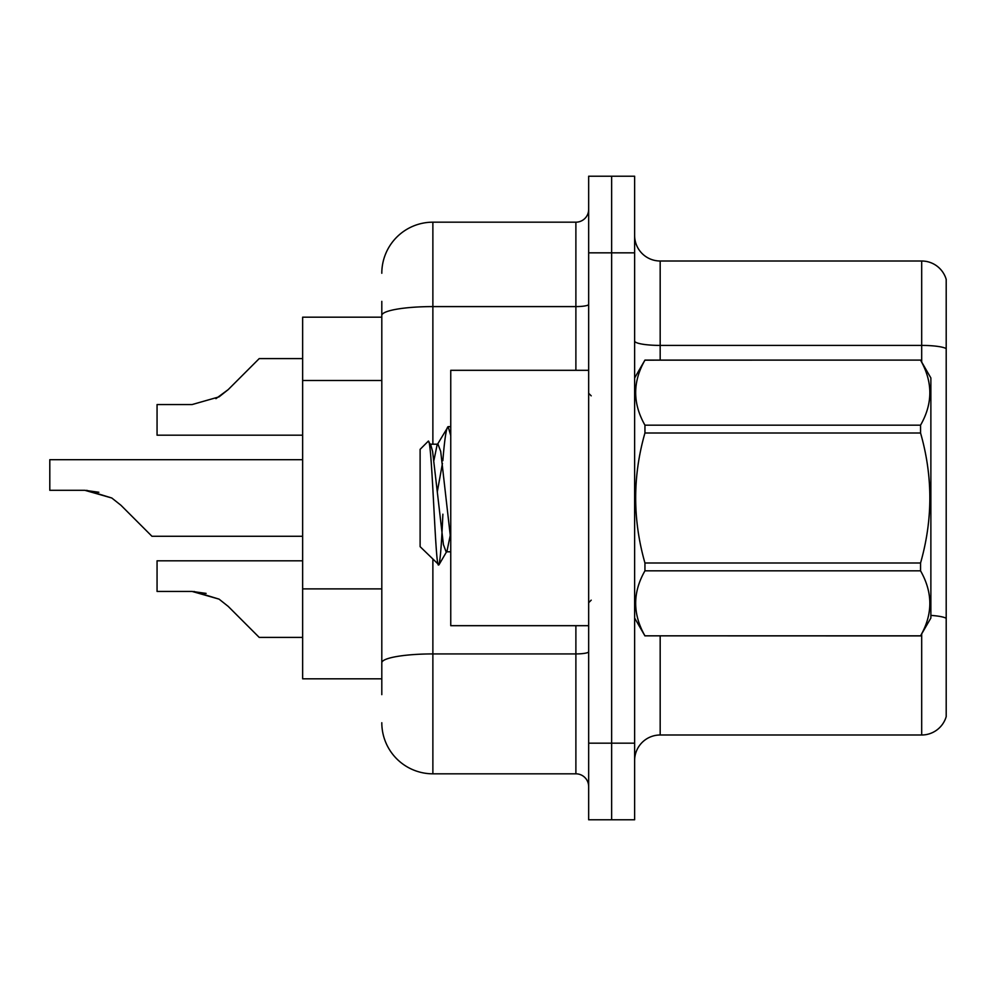 <?xml version="1.0" encoding="UTF-8"?>
<svg xmlns="http://www.w3.org/2000/svg" width="996" height="996" viewBox="0 0 996 996"><rect width="100%" height="100%" fill="white"/><g stroke="black" fill="none" stroke-linecap="round" stroke-linejoin="round"><path stroke-width="1.49" d="M381.804 364.661L381.804 301.352L381.804 317.189L302.635 317.189L302.635 678.811L381.804 678.811M634.626 760.533A25.535 25.535 0 0 1 660.174 734.998L921.686 734.998L921.686 633.954M611.644 743.165L611.644 819.783L634.626 819.783L634.626 743.165L611.644 743.165L611.644 819.783L588.661 819.783L588.661 743.165L611.644 743.165L611.644 252.835L611.644 743.165M588.661 743.165L588.661 176.217L611.644 176.217L611.644 252.835L611.644 176.217L634.626 176.217L634.626 743.165M946.2 279.39A25.535 25.535 0 0 0 921.686 261.002A25.535 25.535 0 0 1 946.2 279.39L946.2 716.61A25.535 25.535 0 0 1 921.686 734.998M946.2 348.612A25.535 4.432 180 0 0 921.686 345.413L921.686 261.002L660.174 261.002A25.535 25.535 0 0 1 634.626 235.467A25.535 25.535 0 0 0 660.174 261.002L660.174 360.091M930.874 615.404A25.535 4.432 180 0 1 946.2 618.292L946.2 632.846M381.804 694.648L381.804 301.352M432.874 559.416L432.874 773.817L575.887 773.817L575.887 625.687M381.804 273.265A51.082 51.082 0 0 1 432.874 222.183L575.887 222.183A12.774 12.774 0 0 0 588.661 209.421M381.804 671.665L381.804 604.721M588.661 786.579A12.774 12.774 0 0 0 575.887 773.817M432.874 773.817A51.082 51.082 0 0 1 381.804 722.735M302.635 560.823L157.057 560.823L157.057 591.437L192.091 591.437L157.057 591.437L192.091 591.437L206.11 593.392L192.091 591.437L157.057 591.437L192.091 591.437L219.058 599.131L194.008 591.475L219.058 599.131L194.008 591.475L219.058 599.131L228.209 606.39L259.221 637.403L302.635 637.403M219.058 599.131L228.209 606.39M302.635 459.691L49.8 459.691L49.8 490.306L84.822 490.306L49.8 490.306L84.822 490.306L49.8 490.306L84.822 490.306L111.789 498L86.752 490.343L111.789 498L86.752 490.343L111.789 498L120.939 505.258L151.952 536.271L302.635 536.271M111.789 498L120.939 505.258M302.635 358.597L259.221 358.597L228.209 389.61L219.058 396.869L192.091 404.563L157.057 404.563L157.057 435.177L302.635 435.177M228.209 389.61L215.92 398.661M588.661 370.313L450.752 370.313L450.752 625.687L588.661 625.687M634.626 377.97L644.947 360.091L920.553 360.091L930.874 377.97L930.874 618.03L920.553 635.834C932.916 614.258 932.916 592.583 920.553 570.833L644.947 570.833C632.585 592.408 632.585 614.071 644.947 635.834L920.553 635.909M920.553 360.091L644.947 360.166C632.585 381.742 632.585 403.417 644.947 425.168L644.947 432.999C632.585 476.225 632.585 519.563 644.947 563.001L644.947 570.833M644.947 425.168L920.553 425.168C932.916 403.592 932.916 381.929 920.553 360.166M920.553 425.168L920.553 432.999L644.947 432.999M644.947 563.001L920.553 563.001C932.928 519.563 932.928 476.225 920.553 432.999M920.553 563.001L920.553 570.833M634.626 618.03L644.947 635.909M450.752 435.576L448.138 426.649L450.752 426.649M442.847 460.712C444.614 438.763 446.382 427.409 448.138 426.649L437.082 444.975L433.945 460.301M450.752 551.796L446.108 551.796L443.407 544.588L432.6 451.412L430.807 444.975L428.193 441.265L420.113 449.345L420.113 546.655L438.937 564.856L447.017 551.025L450.167 535.699M428.193 441.265C431.94 435.451 435.302 567.222 438.477 565.018C439.971 564.246 441.44 547.314 442.884 514.197M442.461 463.339L437.393 491.314M644.947 635.834L920.553 635.834M430.807 444.975L429.886 444.204L438.003 444.204L437.082 444.975M450.752 539.844L440.705 451.412L438.003 444.204M98.841 492.261L84.822 490.306M381.804 380.497L302.635 380.497M381.804 588.897L302.635 588.897M660.174 635.909L660.174 734.998M921.686 362.046L921.686 345.413L660.174 345.413A25.535 4.432 0 0 1 634.626 340.981M634.626 252.835L588.661 252.835M588.661 651.708A12.774 2.216 0 0 1 575.887 653.924L432.874 653.924A51.082 8.864 180 0 0 381.804 662.788M432.874 222.183L432.874 306.594L575.887 306.594L575.887 222.183M381.804 315.471A51.082 8.864 180 0 1 432.874 306.594L432.874 444.204M575.887 370.313L575.887 306.594A12.774 2.216 0 0 0 588.661 304.378M591.213 395.848L588.661 393.296M591.213 600.152L588.661 602.705"/></g></svg>
